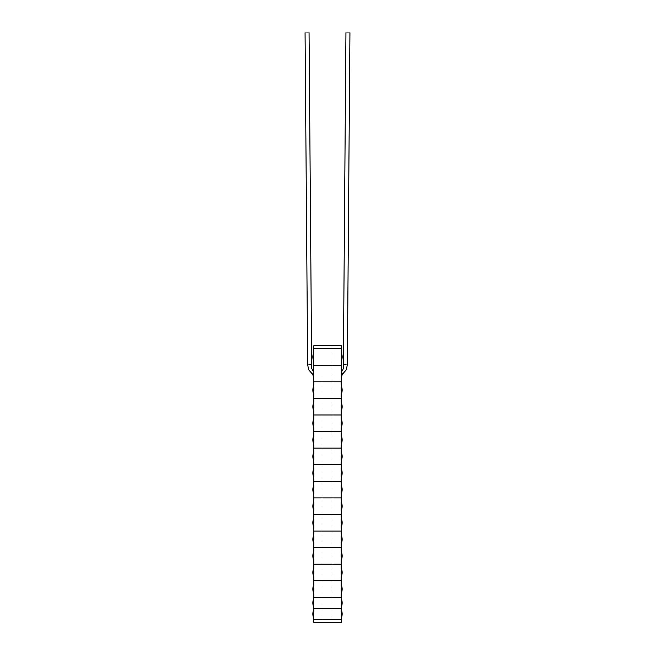 <?xml version="1.0" encoding="UTF-8"?>
<svg xmlns="http://www.w3.org/2000/svg" width="655" height="655" viewBox="0 0 655 655"><rect width="100%" height="100%" fill="white"/><g stroke="black" fill="none" stroke-linecap="round" stroke-linejoin="round"><path stroke-width="0.49" stroke-dasharray="3.27 2.46" d="M333.027 381.808L321.973 381.808L333.027 381.808L321.973 381.808L321.973 365.228L321.973 381.808L333.027 381.808L333.027 365.228L321.973 365.228L333.027 365.228L321.973 365.228L333.027 365.228L321.973 365.228L333.027 365.228L333.027 348.648L333.027 365.228L321.973 365.228L321.973 348.648L333.027 348.648L321.973 348.648L333.027 348.648L321.973 348.648L321.973 365.228L333.027 365.228L333.027 381.808L321.973 381.808L333.027 381.808L333.027 398.387L321.973 398.387L333.027 398.387L333.027 414.975L321.973 414.975L333.027 414.975L333.027 431.555L321.973 431.555L333.027 431.555L333.027 448.135L321.973 448.135L333.027 448.135L333.027 464.723L321.973 464.723L333.027 464.723L333.027 481.302L321.973 481.302L333.027 481.302L333.027 497.882L321.973 497.882L333.027 497.882L333.027 514.47L321.973 514.47L333.027 514.47L333.027 531.049L321.973 531.049L333.027 531.049L333.027 547.629L321.973 547.629L333.027 547.629L333.027 564.209L321.973 564.209L333.027 564.209L333.027 580.797L321.973 580.797L333.027 580.797L333.027 608.429L321.973 608.429L333.027 608.429L321.973 608.429L333.027 608.429L333.027 619.483L321.973 619.483L333.027 619.483L333.027 622.25L321.973 622.25L333.027 622.25M321.973 381.808L321.973 622.25M341.32 375.659L341.32 398.387L313.68 398.396L341.32 398.387L341.32 414.975L313.68 414.975L341.32 414.975L341.32 431.555L313.68 431.555L341.32 431.555L341.32 448.135L313.68 448.135L341.32 448.135L341.32 464.723L313.68 464.723L341.32 464.723L341.32 481.302L313.68 481.302L341.32 481.302L341.32 497.882L313.68 497.882L341.32 497.882L341.32 514.47L313.68 514.47L341.32 514.47L341.32 531.049L313.68 531.049L341.32 531.049L341.32 547.629L313.68 547.629L341.32 547.629L341.32 564.209L313.68 564.209L341.32 564.209L341.32 580.797L313.68 580.797L341.32 580.797L341.32 597.376L313.68 597.376L341.32 597.376L341.32 608.429L341.32 597.376L313.68 597.376L313.68 608.429L341.32 608.429L341.32 619.483L313.68 619.483L341.32 619.483L341.32 622.25L313.68 622.25L313.68 608.429L341.32 608.429L341.32 597.376L341.32 608.429L313.68 608.429L313.68 381.808L341.32 381.808L341.32 370.198M321.973 398.396L333.027 398.396L321.973 398.396M347.936 32.766C350.31 32.783 350.31 32.783 347.936 32.766C345.57 32.75 345.57 32.75 347.936 32.766M345.357 364.393C347.731 364.27 347.731 364.27 345.357 364.393C342.983 364.524 342.983 364.524 345.357 364.393M342.025 373.522L342 372.949C341.853 370.722 341.853 370.722 342 372.949L342.025 373.522C342.098 375.012 342.098 375.012 342.025 373.522M341.32 371.377L341.32 356.672L341.599 370.198A10.226 10.226 0 0 1 341.705 370.542M341.599 360.25L341.599 353.618M341.32 359.611L341.32 360.25M341.32 359.079L341.32 353.618M321.973 597.376L333.027 597.376L321.973 597.376L333.027 597.376L321.973 597.376L333.027 597.376L321.973 597.376L321.973 608.429L333.027 608.429L321.973 608.429M341.32 393.418L341.32 386.786M341.32 406.681L341.32 409.997L341.32 403.365L341.599 406.681M341.32 426.577L341.32 419.945M341.32 439.841L341.32 443.165L341.32 436.525L341.599 439.841M341.32 459.744L341.32 453.113M341.32 473.008L341.32 469.692L341.599 473.008M341.32 492.904L341.32 486.272M341.32 506.168L341.32 502.852L341.599 506.168M341.32 526.071L341.32 519.431M341.32 539.335L341.32 536.019L341.599 539.335M341.32 559.231L341.32 552.599M341.32 572.495L341.32 569.179L341.599 572.495M341.32 592.398L341.32 585.758M341.32 613.645L341.32 614.275L341.32 613.645M341.32 376.191L341.32 370.845M341.32 365.228L341.32 348.648L313.68 348.648L341.32 348.648L341.32 365.228L313.68 365.228L341.32 365.228L313.68 365.228L313.68 348.648L313.68 365.228L341.32 365.228L341.32 381.808L341.32 365.228M313.68 371.377L313.68 381.808L341.32 381.808L313.68 381.808L313.401 370.198A10.226 10.226 0 0 0 313.295 370.542M321.973 414.975L333.027 414.975L321.973 414.975M321.973 431.555L333.027 431.555L321.973 431.555M321.973 448.135L333.027 448.135L321.973 448.135M321.973 464.723L333.027 464.723L321.973 464.723M321.973 481.302L333.027 481.302L321.973 481.302M321.973 497.882L333.027 497.882L321.973 497.882M321.973 514.47L333.027 514.47L321.973 514.47M341.599 393.418L341.599 386.786M341.599 426.577L341.599 419.945M341.599 459.744L341.599 453.113M341.599 492.904L341.599 486.272M341.599 526.071L341.599 519.431M341.599 602.903L341.32 599.587L341.32 606.219L341.32 599.587M313.401 602.903L313.401 599.587A10.226 10.226 0 0 0 313.295 599.931M313.401 526.071L313.401 519.431M313.68 526.071L313.68 519.431M309.643 364.393C312.017 364.524 312.017 364.524 309.643 364.393C307.269 364.27 307.269 364.27 309.643 364.393M307.064 32.766C309.43 32.75 309.43 32.75 307.064 32.766C304.69 32.783 304.69 32.783 307.064 32.766M313 372.949C313.147 370.722 313.147 370.722 313 372.949L312.975 373.522L313 372.949M313.68 376.191L313.68 370.845M313.68 353.618L313.401 359.169L313.401 353.618M333.027 597.376L333.027 608.429M313.68 393.418L313.68 386.786M313.68 406.681L313.401 403.365A10.226 10.226 0 0 0 313.295 403.701M313.68 426.577L313.68 419.945M313.68 439.841L313.401 436.525A10.226 10.226 0 0 0 313.295 436.869M313.68 459.744L313.68 453.113M313.68 473.008L313.401 469.692A10.226 10.226 0 0 0 313.295 470.028M313.68 492.904L313.68 486.272M313.68 506.168L313.401 502.852A10.226 10.226 0 0 0 313.295 503.196M313.68 539.335L313.401 536.019A10.226 10.226 0 0 0 313.295 536.355M313.68 559.231L313.68 552.599M313.68 572.495L313.401 569.179A10.226 10.226 0 0 0 313.295 569.523M313.68 614.275L313.68 613.645L313.68 614.275M313.68 375.659L313.68 370.198M313.68 359.079L313.68 356.672L313.401 360.25M313.68 360.25L313.68 359.611M312.975 373.522C312.902 375.012 312.902 375.012 312.975 373.522M313.401 506.168L313.401 502.852M313.401 492.904L313.401 486.272M313.401 473.008L313.401 469.692M313.401 459.744L313.401 453.113M313.401 439.841L313.401 436.525M313.401 426.577L313.401 419.945M313.401 406.681L313.401 403.365M313.401 393.418L313.401 386.786M321.973 531.049L333.027 531.049L321.973 531.049M321.973 547.629L333.027 547.629L321.973 547.629M321.973 564.209L333.027 564.209L321.973 564.209M321.973 580.797L333.027 580.797L321.973 580.797M341.599 559.231L341.599 552.599M341.599 592.398L341.599 585.758M341.599 617.272L341.599 610.64M341.32 617.272L341.32 610.64M313.401 617.272L313.401 610.64M313.68 617.272L313.68 610.64M313.401 592.398L313.401 585.758M313.68 592.398L313.68 585.758M313.401 572.495L313.401 569.179M313.401 559.231L313.401 552.599M313.401 539.335L313.401 536.019M321.973 348.591L333.027 348.591L321.973 348.591L321.973 345.824L333.027 345.824L321.973 345.824M333.027 348.591L333.027 345.824M341.32 348.591L313.68 348.591L313.68 345.824L341.32 345.824L341.32 348.591M321.973 619.483L333.027 619.483L321.973 619.483M341.705 387.121L341.705 393.074M341.705 420.289L341.705 426.241M341.705 453.448L341.705 459.401M341.705 486.616L341.705 492.568M341.705 519.775L341.705 525.728M341.705 552.935L341.705 558.895M341.705 586.102L341.705 592.054M341.705 610.984L341.705 613.956M341.705 359.914L341.705 359.112M340.927 381.808L340.927 597.376M340.927 608.429L340.927 613.956M314.072 381.808L314.072 597.376M314.072 608.429L314.072 613.956M313.295 359.914L313.295 359.112M313.295 387.121L313.295 393.074M313.295 610.984L313.295 613.956M313.295 586.102L313.295 592.054M313.295 552.935L313.295 558.895M313.295 519.775L313.295 525.728M313.295 486.616L313.295 492.568M313.295 453.448L313.295 459.401M313.295 420.289L313.295 426.241"/><path stroke-width="0.98" d="M341.32 398.387L341.32 381.808L313.68 381.808L313.68 348.648L341.32 348.648L313.68 348.648L313.68 365.228L341.32 365.228L341.32 348.648L341.32 365.228L313.68 365.228L341.32 365.228L313.68 365.228L313.68 381.808L341.32 381.808L341.32 365.228L341.32 381.808L313.68 381.808L313.68 398.387L341.32 398.387L313.68 398.396L313.68 414.975L341.32 414.975L341.32 398.396M347.936 32.766C350.31 32.783 350.31 32.783 347.936 32.766C345.57 32.75 345.57 32.75 347.936 32.766M345.357 364.393C347.731 364.27 347.731 364.27 345.357 364.393C342.983 364.524 342.983 364.524 345.357 364.393M342.025 373.522C342.098 375.012 342.098 375.012 342.025 373.522L342 372.949C341.853 370.722 341.853 370.722 342 372.949M341.599 373.522L341.599 370.918L341.599 373.522M341.599 356.934L341.599 360.25A10.226 10.226 0 0 0 341.599 353.618L341.599 356.934M341.599 353.618L341.599 360.25M341.599 386.786L341.599 393.418A10.226 10.226 0 0 0 341.599 386.786L341.599 393.418M341.32 406.681L341.32 403.365M341.599 419.945L341.599 426.577A10.226 10.226 0 0 0 341.599 419.945L341.599 426.577M341.32 439.841L341.32 436.525M341.599 453.113L341.599 459.744A10.226 10.226 0 0 0 341.599 453.113L341.599 459.744M341.32 473.008L341.32 469.692M341.599 486.272L341.599 492.904A10.226 10.226 0 0 0 341.599 486.272L341.599 492.904M341.32 506.168L341.32 502.852M341.599 519.431L341.599 526.071A10.226 10.226 0 0 0 341.599 519.431L341.599 526.071M341.32 539.335L341.32 536.019M341.599 552.599L341.599 559.231A10.226 10.226 0 0 0 341.599 552.599L341.599 559.231M341.32 572.495L341.32 569.179M341.599 585.758L341.599 592.398A10.226 10.226 0 0 0 341.599 585.758L341.32 589.05M341.32 597.376L313.68 597.376L341.32 597.376L341.32 414.975L313.68 414.975L313.68 431.555L341.32 431.555L313.68 431.555L313.68 448.135L341.32 448.135L313.68 448.135L313.68 464.723L341.32 464.723L313.68 464.723L313.68 481.302L341.32 481.302L313.68 481.302L313.68 497.882L341.32 497.882L313.68 497.882L313.68 514.47L341.32 514.47L313.68 514.47L313.68 531.049L341.32 531.049L313.68 531.049L313.68 547.629L341.32 547.629L313.68 547.629L313.68 564.209L341.32 564.209L313.68 564.209L313.68 580.797L341.32 580.797L313.68 580.797L313.68 608.429L313.68 597.376L341.32 597.376L341.32 608.429L313.68 608.429L341.32 608.429L341.32 597.376M341.599 403.365L341.599 406.681M341.599 436.525L341.599 439.841M341.599 469.692L341.599 473.008M341.599 502.852L341.599 506.168M341.599 599.587L341.599 602.903M313.401 599.587L313.401 602.903M313.401 519.431L313.68 526.071L313.401 519.431A10.226 10.226 0 0 0 313.401 526.071M309.643 364.393C312.017 364.524 312.017 364.524 309.643 364.393C307.269 364.27 307.269 364.27 309.643 364.393M307.064 32.766C309.43 32.75 309.43 32.75 307.064 32.766C304.69 32.783 304.69 32.783 307.064 32.766M313 372.949C313.147 370.722 313.147 370.722 313 372.949L312.975 373.522C312.902 375.012 312.902 375.012 312.975 373.522M313.401 371.287L313.401 375.749L313.401 371.287M313.401 353.618L313.68 360.25L313.401 353.618A10.226 10.226 0 0 0 313.401 360.25M313.401 386.786L313.68 393.418L313.401 386.786A10.226 10.226 0 0 0 313.401 393.418M313.401 585.758A10.226 10.226 0 0 0 313.401 592.398L313.401 585.758L313.68 589.05M313.68 572.495L313.68 569.179M313.401 552.599L313.68 559.231L313.401 552.599A10.226 10.226 0 0 0 313.401 559.231M313.68 539.335L313.68 536.019M313.68 506.168L313.68 502.852M313.401 486.272L313.68 492.904L313.401 486.272A10.226 10.226 0 0 0 313.401 492.904M313.68 473.008L313.68 469.692M313.401 453.113L313.68 459.744L313.401 453.113A10.226 10.226 0 0 0 313.401 459.744M313.68 439.841L313.68 436.525M313.401 419.945L313.68 426.577L313.401 419.945A10.226 10.226 0 0 0 313.401 426.577M313.68 406.681L313.68 403.365M313.401 502.852L313.401 506.168M313.401 469.692L313.401 473.008M313.401 436.525L313.401 439.841M313.401 403.365L313.401 406.681M341.32 589.074L341.599 592.398M341.599 536.019L341.599 539.335M341.599 569.179L341.599 572.495M341.599 613.956L341.599 617.272A10.226 10.226 0 0 0 341.599 610.64L341.599 613.956M341.599 610.64L341.599 617.272M313.401 610.64L313.68 617.272L313.401 610.64A10.226 10.226 0 0 0 313.401 617.272M313.68 589.074L313.401 592.398M313.401 569.179L313.401 572.495M313.401 536.019L313.401 539.335M313.68 345.824L313.68 348.591L341.32 348.591L341.32 345.824L313.68 345.824M341.32 608.429L313.68 608.429L313.68 619.483L341.32 619.483L341.32 608.429M341.32 619.483L313.68 619.483L313.68 622.25L341.32 622.25L341.32 619.483M349.934 32.783L347.355 364.295L346.47 369.592L342.082 374.668A10.226 10.226 0 0 1 341.705 376.494M341.705 393.074L341.705 420.289M341.705 426.241L341.705 453.448M341.705 459.401L341.705 486.616M341.705 492.568L341.705 519.775M341.705 525.728L341.705 552.935M341.705 558.895L341.705 586.102M341.705 592.054L341.705 610.984M341.705 375.692L341.705 387.121M341.705 371.344L341.705 359.914M345.938 32.75L343.359 364.499C344.301 365.752 342.827 370.665 341.885 371.205A10.226 10.226 0 0 0 341.705 370.542M341.705 409.662A10.226 10.226 0 0 0 341.705 403.701M341.705 442.821A10.226 10.226 0 0 0 341.705 436.869M341.705 475.98A10.226 10.226 0 0 0 341.705 470.028M341.705 509.148A10.226 10.226 0 0 0 341.705 503.196M341.705 605.883A10.226 10.226 0 0 0 341.705 599.931M313.295 599.931A10.226 10.226 0 0 0 313.295 605.883M313.295 370.542A10.226 10.226 0 0 0 313.115 371.205C309.938 365.359 311.936 366.685 311.641 364.499L309.062 32.75M313.295 371.344L313.295 359.914M313.295 375.692L313.295 387.121M313.295 592.054L313.295 610.984M313.295 558.895L313.295 586.102M313.295 525.728L313.295 552.935M313.295 492.568L313.295 519.775M313.295 459.401L313.295 486.616M313.295 426.241L313.295 453.448M313.295 393.074L313.295 420.289M305.066 32.783L307.645 364.295L308.53 369.592L312.918 374.668A10.226 10.226 0 0 0 313.295 376.494M313.295 503.196A10.226 10.226 0 0 0 313.295 509.148M313.295 470.028A10.226 10.226 0 0 0 313.295 475.98M313.295 436.869A10.226 10.226 0 0 0 313.295 442.821M313.295 403.701A10.226 10.226 0 0 0 313.295 409.662M341.705 542.307A10.226 10.226 0 0 0 341.705 536.355M341.705 575.475A10.226 10.226 0 0 0 341.705 569.523M313.295 569.523A10.226 10.226 0 0 0 313.295 575.475M313.295 536.355A10.226 10.226 0 0 0 313.295 542.307"/></g></svg>
